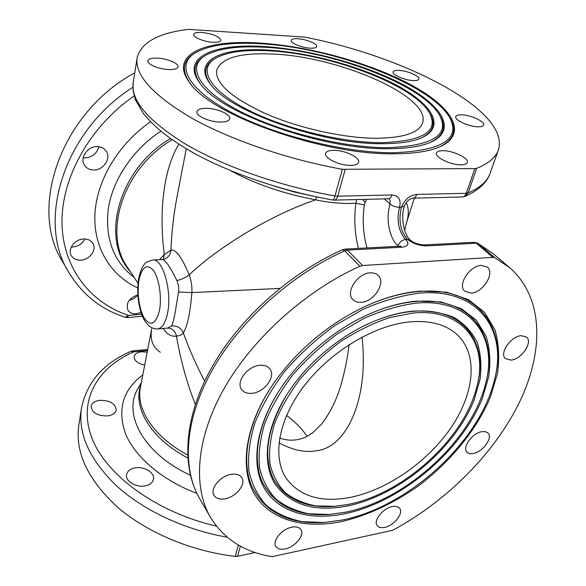 <?xml version="1.0" encoding="UTF-8"?>
<svg xmlns="http://www.w3.org/2000/svg" width="586" height="586" viewBox="0 0 586 586"><rect width="100%" height="100%" fill="white"/><g stroke="black" fill="none" stroke-linecap="round" stroke-linejoin="round"><path stroke-width="0.88" d="M420.155 291.096C402.875 292.495 384.716 297.52 365.679 306.163C328.57 323.794 298.04 349.307 274.087 382.695C245.168 424.308 239.022 467.709 254.405 493.976C269.978 520.251 304.215 529.305 341.872 521.518C367.781 515.446 394.18 503.037 418.558 485.787C450.422 461.746 476.389 430.109 490.248 397.55L497.463 373.458C499.697 357.731 498.847 343.162 494.914 329.742L484.578 312.375L468.265 299.505L446.481 292.158L420.155 291.096M494.416 380.072C507.82 330.526 478.901 287.916 419.466 293.11C401.432 295.425 382.695 300.794 363.254 309.218L334.76 325.604C316.418 338.928 299.922 353.973 285.279 370.74C272.124 388.057 261.979 405.541 254.829 423.18C249.599 440.452 247.636 456.443 248.947 471.159C252.046 484.798 257.906 496.261 266.535 505.535C276.489 513.402 288.283 518.771 301.915 521.635L323.933 522.514L342.392 519.987C408.391 506.963 479.744 441.881 494.416 380.072L494.635 379.186C508.135 329.295 479.048 286.29 419.151 291.462C402.106 292.853 384.196 297.791 365.422 306.28M274.255 382.46C248.186 420.096 240.619 459.505 251.504 485.728C264.491 512.12 288.327 524.397 323.025 522.573L323.933 522.514M347.659 504.502C402.772 494.152 463.204 439.881 476.477 388.13C489.149 344.722 463.768 307.921 412.69 313.063L389.478 317.641C373.253 323.12 357.204 330.944 341.323 341.103C325.97 352.406 312.184 365.122 299.966 379.259C289.001 393.851 280.562 408.574 274.644 423.422C270.329 437.962 268.776 451.425 269.992 463.819C272.739 475.312 277.845 484.937 285.316 492.709C293.945 499.272 304.156 503.674 315.971 505.916L335.053 506.297L347.659 504.502M476.477 388.13L476.711 387.258C489.493 343.484 463.922 306.288 412.383 311.422C400.531 312.521 388.13 315.656 375.194 320.828M413.364 311.085C401.293 312.206 388.672 315.407 375.494 320.703C340.964 334.489 306.353 363.408 286.657 394.935C265.392 428.732 261.905 462.911 274.951 483.853C290.092 504.788 314.147 512.186 347.124 506.062C398.868 495.624 454.633 449.03 474.103 399.967L480.044 379.435C481.758 366.082 480.835 353.783 477.275 342.539C472.155 332.174 464.442 323.838 454.143 317.531C442.459 312.638 428.864 310.492 413.364 311.085M286.825 394.656C267.48 427.538 262.858 455.329 272.959 478.022C284.65 498.979 305.05 508.428 334.152 506.37L335.053 506.297M416.741 301.145C402.245 302.405 387.046 306.427 371.136 313.217C335.932 328.211 301.072 357.328 280.057 389.316C255.21 426.952 250.552 465.555 264.784 489.054C279.192 512.538 310.184 520.771 344.487 513.827C400.663 502.231 460.808 451.974 482.212 398.751L488.783 376.439C490.753 361.892 489.859 348.458 486.102 336.137L476.381 320.242L461.182 308.544L441.009 301.958L416.741 301.145M485.457 384.211C498.54 337.675 471.349 297.937 416.06 303.145C399.403 305.379 382.123 310.412 364.228 318.249L338.034 333.441C321.194 345.755 306.06 359.636 292.634 375.084C280.584 391.038 271.296 407.131 264.769 423.378C260.001 439.273 258.25 453.996 259.517 467.555C262.447 480.117 267.934 490.658 275.991 499.177C285.287 506.392 296.296 511.27 309.034 513.819L329.596 514.435L345.015 512.281C405.549 500.627 471.444 440.972 485.457 384.211L485.684 383.332C498.869 336.445 471.503 296.311 415.752 301.497C401.476 302.742 386.511 306.69 370.857 313.334M280.225 389.06C257.686 423.348 251.826 458.662 262.33 482.088C274.717 505.659 296.838 516.464 328.695 514.501L329.596 514.435M260.081 43.071C205.686 39.218 168.255 54.381 189.556 82.487C209.847 114.629 322.432 155.151 394.034 153.796C414.47 153.715 429.985 151.276 440.584 146.478C468.947 133.19 451.498 106.454 410.669 84.684C369.62 62.775 309.415 46.228 260.081 43.071M195.614 52.645C175.771 64.248 186.172 88.142 229.69 111.53C272.951 134.912 344.048 152.88 392.788 152.77C442.203 150.844 461.123 139.043 449.55 117.376C430.109 83.695 332.833 47.591 260.924 43.767C231.426 41.972 209.656 44.932 195.614 52.645L194.479 53.326C182.795 60.351 181.294 70.261 189.996 83.058M439.925 146.764C453.689 139.695 457.117 130.275 450.216 118.519L449.55 117.376M268.608 50.118C222.761 47.056 192.486 60.014 209.671 83.051C226.592 110.249 320.879 144.405 381.801 143.687C399.835 143.724 413.452 141.607 422.653 137.336C445.858 126.232 431.64 103.883 396.92 85.366C362.06 66.753 310.426 52.63 268.608 50.118M215.516 58.241C198.442 68.086 207.583 88.31 244.032 107.883C280.284 127.448 339.411 142.515 380.6 142.691C423.011 141.365 439.28 131.389 429.399 112.761C413.137 84.604 330.262 53.802 269.472 50.828C245.08 49.451 227.097 51.92 215.516 58.241L214.373 58.915C204.499 64.782 203.078 73.023 210.103 83.622M422.001 137.637C433.244 131.689 435.933 123.778 430.08 113.896L429.399 112.761M264.315 46.565C214.205 43.122 180.422 57.186 199.621 82.721C218.204 112.387 321.589 149.716 387.866 148.698C407.138 148.683 421.73 146.405 431.633 141.856C457.373 129.674 441.573 105.143 403.791 84.999C365.84 64.738 309.891 49.4 264.315 46.565M205.591 55.414C187.124 66.137 196.911 88.2 236.876 109.67C276.614 131.132 341.682 147.643 386.643 147.694C432.585 146.075 450.195 135.19 439.463 115.024C421.627 84.128 331.522 50.66 265.172 47.276C238.246 45.693 218.388 48.404 205.591 55.414L204.455 56.095C193.68 62.534 192.208 71.602 200.053 83.285M430.981 142.149C443.463 135.644 446.517 126.986 440.137 116.167L439.463 115.024M398.912 70.379C395.513 70.239 393.594 70.745 393.147 71.902C391.807 74.7 404.845 80.37 413.255 80.582C416.573 80.7 418.448 80.194 418.88 79.066C420.177 76.217 407.27 70.642 398.912 70.379M297.922 38.735C293.93 38.522 291.703 39.05 291.242 40.324C290.18 42.939 301.827 47.81 310.14 48.177C314.052 48.367 316.235 47.84 316.674 46.594C317.707 43.943 306.192 39.152 297.922 38.735M201.862 32.45C196.969 32.193 194.252 32.853 193.717 34.428C192.787 37.218 204.067 41.87 212.872 42.28C217.684 42.5 220.343 41.84 220.849 40.309C219.347 36.5 213.018 33.878 201.862 32.45M157.473 58.124C151.715 57.919 148.514 58.82 147.877 60.819C146.896 64.167 158.931 69.251 168.68 69.544C174.335 69.697 177.463 68.804 178.063 66.863C179.03 63.478 167.164 58.483 157.473 58.124M206.726 108.329C200.925 108.271 197.665 109.384 196.947 111.655C195.614 115.808 209.444 122.049 220.19 122.056C225.859 122.056 229.031 120.958 229.719 118.76C231.03 114.548 217.399 108.425 206.726 108.329M333.808 150.316C329.054 150.36 326.329 151.393 325.618 153.407C323.736 157.993 339.668 165.684 350.662 165.369C355.27 165.281 357.921 164.263 358.603 162.315C360.449 157.641 344.722 150.111 333.808 150.316M442.848 150.705C439.185 150.727 437.053 151.496 436.453 153.019C434.402 157.143 450.942 165.135 461.116 164.82C464.661 164.761 466.72 163.999 467.298 162.534C469.298 158.315 452.941 150.477 442.848 150.705M461.387 114.834C458.149 114.775 456.289 115.361 455.798 116.577C454.055 119.925 469.137 126.862 478.22 126.803C481.362 126.832 483.172 126.254 483.648 125.074C485.333 121.654 470.412 114.849 461.387 114.834M144.691 365.122C137.637 363.503 134.128 360.624 134.157 356.486C134.839 353.885 137.314 352.325 141.578 351.79L147.196 352.083M107.853 415.899C97.481 416.001 91.885 412.786 91.072 406.259C91.848 403.058 94.698 401.095 99.627 400.348C109.956 400.289 115.493 403.534 116.248 410.083C115.486 413.174 112.68 415.115 107.853 415.899M144.881 485.933C135.784 487.742 124.928 480.879 126.583 474.484C127.492 470.983 130.4 468.771 135.322 467.848C144.398 466.141 155.158 472.946 153.437 479.421C152.536 482.805 149.686 484.974 144.881 485.933M141.006 312.448L136.142 313.796C132.443 314.001 129.726 312.843 128.004 310.309C125.653 303.314 128.927 298.149 137.82 294.809M84.867 238.978C82.355 243.776 78.297 246.442 72.708 246.992L71.324 246.977M80.67 260.169C76.466 260.279 73.375 258.822 71.404 255.796C67.156 249.46 74.788 239.007 83.754 238.978C87.812 238.92 90.808 240.311 92.756 243.161C97.217 249.49 89.687 260.03 80.67 260.169M98.792 146.712C96.961 153.495 92.427 157.216 85.175 157.861L83.197 157.707M93.782 169.984C89.878 169.925 86.867 168.475 84.743 165.618C79.205 158.564 87.277 146.126 97.181 146.595C100.895 146.698 103.795 148.06 105.876 150.705C111.706 157.744 103.751 170.328 93.782 169.984M482.029 431.655C472.536 432.842 461.878 447.316 466.947 452.004C468.317 453.454 470.382 453.945 473.151 453.469C482.637 452.15 493.192 437.779 488.028 433.069L485.53 431.692L482.029 431.655M392.364 506.575C382.988 508.143 372.967 520.844 377.223 525.649C378.717 527.503 381.208 528.081 384.68 527.385C394.056 525.701 403.959 513.087 399.608 508.267C398.143 506.509 395.726 505.945 392.364 506.575M291.865 527.195C281.925 528.894 271.897 541.098 275.903 546.511C277.639 548.987 280.731 549.793 285.162 548.921C295.102 547.09 304.991 534.959 300.867 529.539C299.16 527.195 296.164 526.411 291.865 527.195M231.265 474.338C220.233 475.839 209.561 488.988 214.044 495.434C216.109 498.518 219.728 499.646 224.899 498.825C235.953 497.155 246.457 484.051 241.791 477.605C239.769 474.697 236.261 473.605 231.265 474.338M259.583 365.356C247.307 366.257 235.623 382.138 241.644 389.558C243.93 392.576 247.49 393.821 252.324 393.294C264.645 392.18 276.138 376.322 269.86 368.902C267.626 366.104 264.205 364.924 259.583 365.356M370.286 272.856C357.533 273.098 345.081 292.37 352.86 299.549C354.896 301.651 357.672 302.574 361.203 302.317C373.963 301.856 386.262 282.642 378.204 275.457C376.256 273.537 373.612 272.673 370.286 272.856M481.34 265.385C469.569 265.553 457.102 285.279 464.823 291.257L471.122 293.103C482.871 292.729 495.229 273.12 487.303 267.121L481.34 265.385M521.101 335.661C510.736 336.305 499.06 353.563 505.432 358.617L511.153 360.104C521.503 359.299 533.077 342.165 526.572 337.075L521.101 335.661M273.398 54.073C240.201 52.44 221.288 57.853 216.652 70.32C215.157 83.271 231.367 97.672 265.29 113.516C298.237 127.982 342.825 137.966 375.245 138.267C403.322 138.062 419.115 132.912 422.616 122.826C431.413 96.573 339.235 56.703 273.398 54.073M167.391 328.087L171.749 325.941C172.76 323.501 173.881 319.165 175.104 312.917L178.789 290.319L178.437 285.323L176.935 280.621C170.314 267.07 165.435 260.038 162.293 259.532L164.644 259.027M361.98 337.111C369.143 397.425 347.249 448.261 315.817 450.817C305.16 452.81 292.875 450.165 278.951 442.877M409.695 321.89C374.337 325.201 330.621 351.329 304.31 385.713C277.925 420.111 271.977 457.769 286.62 478.901C300.208 496.576 321.355 502.759 350.054 497.433C386.972 490.094 427.055 462.31 450.531 428.381C473.92 394.51 478.637 356.134 458.127 335.602C446.957 324.747 430.813 320.176 409.695 321.89M137.827 294.956C135.6 297.783 132.729 299.571 129.198 300.325M134.765 72.803C60.307 113.017 28.37 208.865 62.643 261.722L68.818 272.402C36.376 221.794 63.369 131.125 132.861 87.314M477.546 243.117L473.854 242.311L476.33 243.227L478.279 243.615L477.546 243.117L492.943 253.496L478.279 243.615L494.855 257.715L509.512 267.538C543.852 297.439 544.152 351.197 519.452 402.282C494.32 453.586 446.444 501.404 392.686 530.279L272.365 556.649C244.706 552.408 224.094 539.318 210.513 517.365C192.721 486.717 195.907 438.343 224.233 388.32C252.632 338.4 305.269 290.876 359.907 266.227L362.588 265.524L492.892 257.349L476.33 243.227L426.718 245.878C419.327 245.805 412.94 243.622 407.57 239.344L405.666 239.44C402.062 239.989 399.491 242.135 397.953 245.886C389.126 237.857 385.507 218.344 390.093 204.082L384.306 198.888M494.855 257.715L492.892 257.349M240.385 546.159L237.564 556.282L255.13 552.51M237.564 556.282L235.242 556.378L238.385 545.031M227.178 537.201C184.151 529.693 142.647 509.974 115.86 485.223C89.189 459.014 77.748 433.266 81.52 407.981L78.846 424.806C74.876 451.843 87.468 479.033 116.629 506.363C145.826 531.993 190.633 551.177 235.242 556.378M286.539 415.445C295.161 421.737 302.017 428.732 307.115 436.423M345.161 169.559L337.756 196.185L391.939 194.97C398.729 195.599 401.271 199.701 399.564 207.268L401.469 207.21L404.465 205.92C400.355 217.604 404.054 235.045 410.464 240.282L407.57 239.344C400.297 231.067 398.268 220.358 401.469 207.21C404.56 199.606 409.665 195.336 416.793 194.413L466.288 193.299L474.85 168.6L342.349 169.295C287.169 159.326 229.5 139.431 191.051 117.72C152.609 94.866 134.634 74.927 137.131 57.911C141.05 42.529 158.169 33.014 188.487 29.359L304.53 37.094C404.069 56.146 510.897 110.534 498.378 149.987C495.807 157.429 488.563 163.538 476.652 168.329L468.082 192.984C480 187.813 487.31 181.316 490.021 173.507L498.378 149.987M474.85 168.6L476.652 168.329M406.245 202.566C408.911 208.147 408.969 214.93 406.435 222.9L404.677 230.423M362.478 199.43L365.225 202.126L364.346 204.954C362.258 219.728 363.144 234.056 367.012 247.944M279.764 288.415L191.871 292.604C190.282 312.697 187.447 326.138 183.367 332.929C182.056 334.679 179.756 335.749 176.467 336.144C171.053 336.76 166.673 334.188 163.318 328.453M186.253 148.771L176.877 197.563C173.639 214.644 171.654 232.181 170.922 250.178C175.712 248.83 181.792 257.071 189.168 274.893C191.292 280.518 192.193 286.422 191.871 292.604L178.649 292.011M176.935 280.621C182.041 279.229 186.121 277.317 189.168 274.893C217.919 247.351 271.472 214.564 315.715 199.855C283.324 193.695 254.859 183.916 230.313 170.511M358.383 248.398C354.742 233.704 353.893 218.659 355.827 203.261C342.847 203.921 329.479 202.785 315.715 199.855L316.587 196.911L317.429 197.057M364.346 204.954L355.827 203.261L356.596 199.57M195.328 404.311C186.919 383.163 180.635 360.441 176.467 336.144C175.163 330.914 172.211 328.219 167.611 328.072M171.749 325.941C177.258 325.589 181.133 327.918 183.367 332.929C189.256 349.315 196.354 365.371 204.66 381.105M159.502 259.686L164.3 254.544L170.922 250.178C170.526 254.683 168.248 257.701 164.08 259.217M163.355 259.4L164.3 254.544C158.454 209.392 164.351 167.508 178.906 144.237M151.664 328.805L151.657 328.871C149.877 339.609 152.763 347.41 160.322 352.267M279.647 437.962C288.275 441.236 297.139 440.87 306.251 436.87L312.668 432.827L321.626 424.074C329.471 413.826 335.588 401.85 339.975 388.13L339.975 388.13C344.187 374.447 347.249 359.943 349.146 344.619M464.991 196.398L468.082 192.984L466.288 193.299C465.416 195.599 464.119 196.823 462.391 196.962L464.991 196.398C481.055 189.337 487.735 180.539 490.021 173.507M332.848 200.016C282.122 191.102 229.404 173.038 192.391 152.316C171.046 139.827 156.945 129.77 143.482 113.684L135.403 99.774L133.029 90.259L133.212 82.553C130.59 100.44 148.17 121.031 185.952 144.339C223.742 166.453 280.504 186.363 334.972 195.951L337.756 196.185C336.994 198.669 335.844 199.98 334.291 200.119L332.848 200.016C333.485 199.994 334.196 198.639 334.972 195.951L342.349 169.295M199.636 498.561C180.986 466.244 184.077 417.364 211.26 368.345C238.561 319.363 289.242 273.45 342.546 249.731L344.795 250.786C291.081 274.688 239.623 321.216 212.044 370.433C184.539 419.752 181.785 467.804 199.636 498.561L210.513 517.365M147.504 350.487L133.681 351.856L132.487 350.955L130.964 351.351L133.681 351.856C97.613 367.62 77.857 400.062 91.636 437.303C105.275 474.389 155.854 512.303 216.395 526.067M134.135 95.987C89.328 126.744 61.032 178.657 62.006 223.566C63.017 268.6 90.72 303.013 128.502 315.356L125.258 317.312L127.206 317.546L128.502 315.356L141.651 314.301M139.014 279.918C136.714 292.517 139.256 310.324 144.596 318.594C150.939 326.68 155.883 324.007 159.436 310.573C162.022 297.629 159.187 278.54 153.561 270.622C147.027 263.304 142.178 266.403 139.014 279.918M157.605 328.958C148.492 329.317 142.72 319.341 140.398 310.448C137.556 299.761 136.978 289.118 138.655 278.511C140.457 270.688 142.501 265.846 144.801 263.986C144.94 262.836 147.577 261.524 152.719 260.045C162.849 258.133 172.379 291.652 167.479 313.539C165.384 323.157 162.095 328.299 157.605 328.958L167.647 328.065M359.907 266.227L344.795 250.786L347.439 250.112L401.791 247.211C408.361 246.376 409.651 243.783 405.666 239.44C398.399 231.148 396.37 220.424 399.564 207.268C395.865 207.166 392.708 206.104 390.093 204.082L390.115 200.405L389.119 198.925L388.284 198.793C389.91 198.654 391.133 197.379 391.939 194.97M401.791 247.211L399.447 246.23L345.191 249.094L347.439 250.112L362.588 265.524M397.813 246.318L397.953 245.886L398.348 246.288M366.697 199.321L365.225 202.126M273.252 185.791L294.714 192.105L316.587 196.911M196.896 493.412C161.714 480.029 134.787 456.662 125.441 433.515C117.156 409.248 122.95 389.683 142.823 374.842M141.321 382.651L138.142 388.291C122.401 413.635 143.101 453.469 190.384 475.224M187.762 457.952C150.39 438.379 132.458 407.138 140.955 384.555M137.717 287.916C110.952 275.684 93.43 247.981 94.91 214.461C96.463 181.008 118.057 144.163 150.536 121.771M160.85 131.191C133.073 149.445 113.025 179.25 108.381 208.052C104.799 238.326 113.413 261.481 134.238 277.508M130.341 271.618C100.125 238.898 118.247 169.479 170.423 138.508M172.138 139.71C122.767 168.812 102.609 233.301 127.623 267.509L138.01 283.206M151.657 328.871L140.413 387.397C135.762 409.05 153.671 436.9 187.601 454.985M416.793 194.413C415.957 196.786 414.712 198.039 413.049 198.178L462.391 196.962M473.854 242.311L424.323 244.919L426.718 245.878M414.346 198.149L406.435 222.9M133.212 82.553L137.131 57.911M492.943 253.496L509.512 267.538M152.719 260.045L162.293 259.532M334.291 200.119L388.284 198.793M345.191 249.094L342.546 249.731M132.487 350.955L147.701 349.454M130.964 351.351C103.473 363.174 86.992 382.05 81.52 407.981M68.818 272.402C82.187 294.45 100.997 309.423 125.258 317.312M142.442 316.301L127.206 317.546M400.341 246.34L400.824 246.025L399.447 246.23M410.464 240.282C414.229 243.153 418.851 244.699 424.323 244.919M404.465 205.92C406.259 201.562 409.123 198.984 413.049 198.178"/></g></svg>
